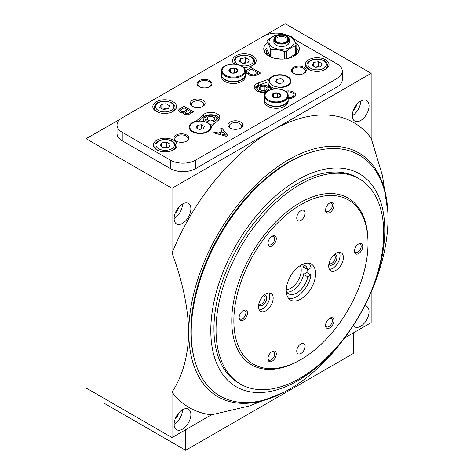<?xml version="1.0" encoding="UTF-8"?>
<svg xmlns="http://www.w3.org/2000/svg" width="474" height="474" viewBox="0 0 474 474"><rect width="100%" height="100%" fill="white"/><g stroke="black" fill="none" stroke-linecap="round" stroke-linejoin="round"><path stroke-width="0.71" d="M270.328 56.785L270.328 48.674A14.824 8.556 0 0 0 271.063 49.124A14.824 8.556 0 0 0 271.851 49.551L271.851 57.419M296.28 54.557A14.824 8.556 0 0 0 296.363 53.651L296.363 51.233A14.824 8.556 0 0 0 296.102 49.622M296.363 51.233A14.824 8.556 0 0 1 296.102 52.839L296.102 44.686C294.982 41.356 293.862 38.951 292.754 37.482A14.824 8.556 0 0 0 291.237 36.599C287.048 35.04 282.889 34.395 278.753 34.673A14.824 8.556 0 0 0 276.68 34.993C273.628 35.84 270.583 37.6 267.543 40.266A14.824 8.556 0 0 0 266.986 41.463L266.986 49.622A14.824 8.556 0 0 0 266.72 51.233L266.72 53.651A14.824 8.556 0 0 0 266.803 54.557M266.72 51.233A14.824 8.556 0 0 0 270.109 56.679M292.979 56.679A14.824 8.556 0 0 0 295.545 54.042L295.545 45.883A14.824 8.556 0 0 0 296.102 44.686M286.409 58.687L286.409 51.156A14.824 8.556 0 0 1 284.329 51.482C280.193 49.924 276.034 49.284 271.851 49.551M284.329 58.954L284.329 51.482M272.633 47.175A12.597 7.276 0 0 0 293.714 43.916A12.597 7.276 0 0 0 278.279 35.011A12.597 7.276 0 0 0 272.633 47.175M295.545 45.883C292.505 46.725 289.46 48.484 286.409 51.156M270.328 48.674C269.22 45.368 268.106 42.968 266.986 41.463M275.53 88.804L279.02 87.524A11.115 6.417 0 0 0 290.983 81.125A11.115 6.417 0 0 0 281.858 74.809A11.115 6.417 0 0 0 269.463 78.862L258.336 82.956A8.893 5.137 0 0 0 254.224 87.287A8.893 5.137 0 0 0 266.258 92.086M269.463 78.862L269.463 79.466A11.115 6.417 180 0 1 272.005 77.191L272.532 76.889A10.375 5.99 0 0 0 270.156 79.016A10.375 5.99 0 0 0 272.532 85.361A10.375 5.99 0 0 0 287.203 85.361A10.375 5.99 0 0 0 287.203 76.889A10.375 5.99 0 0 0 272.532 76.889M287.203 76.889L287.73 77.191A11.115 6.417 180 0 1 290.971 81.427M269.463 79.466L268.474 80.438A11.856 6.843 0 0 0 268.011 82.334A11.856 6.843 0 0 0 275.702 88.745M268.047 81.806L258.336 85.373A8.893 5.137 0 0 0 254.473 88.496M211.315 127.417A11.115 6.417 180 0 0 211.297 127.228L211.297 126.623L218.384 120.2A8.893 5.137 0 0 0 219.776 117.439A8.893 5.137 0 0 0 213.371 112.51A8.893 5.137 0 0 0 203.382 114.684L196.295 121.107A11.115 6.417 0 0 0 189.096 127.109A11.115 6.417 0 0 0 200.212 133.532A11.115 6.417 0 0 0 211.327 127.109A11.115 6.417 0 0 0 211.297 126.623M219.527 118.648A8.893 5.137 0 0 0 212.34 114.797A8.893 5.137 0 0 0 203.382 117.102L198.896 121.172M196.295 121.563L196.295 121.107M189.108 127.417A11.115 6.417 180 0 1 192.355 123.181L192.877 122.879A10.375 5.99 0 0 0 192.877 131.345A10.375 5.99 0 0 0 204.916 132.453A10.375 5.99 0 0 0 210.462 126.185A10.375 5.99 0 0 0 207.547 122.879A10.375 5.99 0 0 0 192.877 122.879M301.571 264.782A16.306 9.415 -60 0 1 304.895 265.541A16.306 9.415 -60 0 1 307.833 269.623L311.074 267.757A20.749 11.98 -60 0 0 309.001 263.271M286.272 291.285A16.306 9.415 -60 0 0 288.589 293.779A16.306 9.415 -60 0 0 307.833 276.887L311.074 275.015A20.749 11.98 -60 0 1 296.742 296.606A20.749 11.98 -60 0 1 288.678 298.472M311.074 275.015L306.879 272.597A20.749 11.98 120 0 0 307.217 269.268M307.833 269.623L303.638 267.206A16.306 9.415 -60 0 1 303.638 274.464A16.306 9.415 -60 0 1 286.764 292.097M302.525 264.806A16.306 9.415 -60 0 1 303.638 267.206M307.833 276.887L303.638 274.464L306.879 272.597M120.159 119.235L86.078 138.669L86.078 387.975L172.021 437.591L172.021 392.099C182.472 376.463 188.065 356.531 188.788 332.304C188.042 307.164 182.454 280.774 172.021 253.14L172.021 188.285L86.078 138.669M172.021 188.285L371.154 73.316L285.212 23.7L263.775 36.077M287.777 35.52A17.787 10.268 0 0 0 263.728 36.107L122.239 117.795A17.787 10.268 0 0 0 117.025 125.053L117.025 133.526A17.787 10.268 0 0 0 122.239 140.79L170.444 168.62A17.787 10.268 0 0 0 195.602 168.62L337.091 86.932A17.787 10.268 0 0 0 342.299 79.673L342.299 71.201A17.787 10.268 0 0 0 337.091 63.937L293.643 38.856M371.154 73.316L371.154 138.171L382.494 175.712L387.803 211.706M371.154 292.043L371.154 322.622L344.669 337.915M283.452 392.484L249.543 405.91L211.416 414.845L172.021 437.591M172.021 253.14A164.525 94.99 -60 0 1 271.584 130.8A164.525 94.99 -60 0 1 371.154 138.171M283.12 392.656A140.808 81.297 120 0 1 188.788 332.304A140.808 81.297 -60 0 1 285.739 161.403A140.808 81.297 -60 0 1 387.785 211.368M182.502 223.384A11.856 6.843 -60 0 1 176.571 223.971A11.856 6.843 -60 0 1 176.571 210.278A11.856 6.843 -60 0 1 188.427 203.435A11.856 6.843 -60 0 1 190.246 212.933A11.856 6.843 -60 0 1 182.502 223.384M360.673 120.515A11.856 6.843 -60 0 1 354.742 121.101A11.856 6.843 -60 0 1 354.742 107.414A11.856 6.843 -60 0 1 366.603 100.565A11.856 6.843 -60 0 1 368.416 110.069A11.856 6.843 -60 0 1 360.673 120.515M211.416 414.845A164.525 94.99 -60 0 1 172.021 392.099M182.502 429.124A11.856 6.843 -60 0 1 176.571 429.711A11.856 6.843 -60 0 1 176.571 416.018A11.856 6.843 -60 0 1 188.427 409.169A11.856 6.843 -60 0 1 190.246 418.672A11.856 6.843 -60 0 1 182.502 429.124M364.731 305.76A11.856 6.843 -60 0 1 366.603 306.305A11.856 6.843 -60 0 1 368.416 315.803A11.856 6.843 -60 0 1 360.673 326.254A11.856 6.843 -60 0 1 354.742 326.841A11.856 6.843 -60 0 1 353.337 325.496M117.025 125.053A17.787 10.268 0 0 0 122.239 132.317L170.444 160.153A17.787 10.268 0 0 0 195.602 160.153L337.091 78.459A17.787 10.268 0 0 0 342.299 71.201M308.793 69.388A11.856 6.843 0 0 0 321.716 70.869A11.856 6.843 0 0 0 329.033 64.547A11.856 6.843 0 0 0 325.561 59.706A11.856 6.843 0 0 0 312.639 58.219A11.856 6.843 0 0 0 305.321 64.547A11.856 6.843 0 0 0 308.793 69.388M156.823 149.861A11.856 6.843 0 0 0 169.745 151.348A11.856 6.843 0 0 0 177.063 145.02A11.856 6.843 0 0 0 173.591 140.18A11.856 6.843 0 0 0 160.668 138.698A11.856 6.843 0 0 0 153.351 145.02A11.856 6.843 0 0 0 156.823 149.861M243.541 67.444A11.856 6.843 0 0 0 256.197 60.613A11.856 6.843 0 0 0 244.335 53.763A11.856 6.843 0 0 0 232.479 60.613A11.856 6.843 0 0 0 234.026 63.996M156.296 111.437A11.856 6.843 0 0 0 169.218 112.925A11.856 6.843 0 0 0 176.541 106.597A11.856 6.843 0 0 0 164.685 99.753A11.856 6.843 0 0 0 152.824 106.597A11.856 6.843 0 0 0 156.296 111.437M266.986 42.909A17.787 10.268 0 0 0 263.757 48.81A17.787 10.268 0 0 0 268.965 56.074A17.787 10.268 0 0 0 288.352 58.296A17.787 10.268 0 0 0 299.331 48.81A17.787 10.268 0 0 0 295.213 42.239M293.596 73.316A7.412 4.278 0 0 0 304.077 73.316A7.412 4.278 0 0 0 304.077 67.267A7.412 4.278 0 0 0 293.596 67.267A7.412 4.278 0 0 0 293.596 73.316L293.596 73.316M176.209 141.092A7.412 4.278 0 0 0 186.691 141.092A7.412 4.278 0 0 0 186.691 135.037A7.412 4.278 0 0 0 176.209 135.037A7.412 4.278 0 0 0 176.209 141.092L176.209 141.092M199.27 86.629A7.412 4.278 0 0 0 209.751 86.629A7.412 4.278 0 0 0 209.751 80.58A7.412 4.278 0 0 0 199.27 80.58A7.412 4.278 0 0 0 199.27 86.629L199.27 86.629M192.456 106.295A7.412 4.278 0 0 0 202.937 106.295A7.412 4.278 0 0 0 202.937 100.245A7.412 4.278 0 0 0 192.456 100.245A7.412 4.278 0 0 0 192.456 106.295L192.456 106.295M230.186 128.081A7.412 4.278 0 0 0 240.668 128.081A7.412 4.278 0 0 0 240.668 122.031A7.412 4.278 0 0 0 230.186 122.031A7.412 4.278 0 0 0 230.186 128.081L230.186 128.081M257.163 74.987L260.582 73.014L251.149 67.569L247.73 69.542L246.314 71.041L246.551 73.085L249.614 75.259L253.389 75.941L257.163 74.987M288.162 98.373L291.587 98.272L294.182 97.182L295.598 95.683L295.361 93.645L293.24 91.873L290.882 91.055L287.345 90.919L285.538 91.411M286.539 92.282L288.405 91.808L291 92.217L293.359 93.574L294.064 94.664L293.945 95.416L292.18 96.844L290.408 97.454L288.162 97.318M189.025 114.329L193.505 111.74L184.072 106.295L179.593 108.884L178.532 110.175L179.356 112.012L181.009 112.694L183.248 112.765L183.485 113.719L184.427 114.394L187.254 114.803L189.025 114.329M227.816 135.499L221.802 128.081L220.505 128.827L222.276 131.073L218.739 133.117L214.846 132.098L213.549 132.844L226.4 136.316L227.816 135.499M103.895 398.261L103.895 403.101L185.642 450.3L353.337 353.486L353.337 332.908M185.642 450.3L185.642 429.728M227.751 135.54L221.802 128.081M221.802 128.199L220.57 128.91M218.739 133.117L222.276 131.073M218.739 133.235L214.846 132.098M214.846 132.216L213.691 132.886M225.458 134.954L223.1 131.962L220.149 133.662L225.458 135.078L220.149 133.662M193.398 111.805L184.072 106.295M184.072 106.419L179.593 108.884M179.593 109.002L178.882 109.565M178.882 109.684L178.532 110.857M187.372 109.701L184.072 107.794L181.009 109.565L180.416 110.448L181.358 111.538L183.598 111.74L187.372 109.701L184.309 111.467M180.416 110.448L181.358 111.657L183.598 111.74M183.598 111.864L184.309 111.591M191.028 111.811L188.433 110.312L184.896 112.765L185.725 113.647L187.372 113.784L191.028 111.811L187.965 113.582M184.896 112.765L185.725 113.772L187.372 113.784M187.372 113.908L187.965 113.701M295.705 95.001L295.361 93.763L293.24 91.873M293.24 91.997L292.298 91.464M292.298 91.589L290.882 91.055M290.882 91.18L289.703 90.919M289.703 91.044L288.642 90.854M288.642 90.972L287.345 90.919M287.345 91.044L286.64 91.055M286.64 91.18L285.65 91.494M293.945 95.416L294.064 95.073M293.945 95.535L293.477 95.955M293.477 96.08L292.885 96.435M292.885 96.554L292.18 96.844M292.18 96.963L291.356 97.182M291.356 97.306L290.408 97.454M290.408 97.579L289.584 97.526M289.584 97.644L288.761 97.454M288.761 97.579L288.162 97.437M260.475 73.079L251.149 67.569M251.149 67.693L247.73 69.542M247.73 69.666L247.025 70.087M247.025 70.211L246.551 70.632M246.314 71.165L246.207 71.847M257.986 73.014L251.149 69.068L247.967 71.313L247.849 72.06L248.554 73.15L250.912 74.513L253.507 74.922L254.923 74.649L257.986 73.014L255.865 74.24M247.849 72.06L248.554 73.274L250.912 74.631L252.802 75.04L254.923 74.649M254.923 74.768L255.865 74.365M300.22 265.57A14.824 8.556 -60 0 1 300.818 267.069A14.824 8.556 -60 0 1 290.734 288.293A14.824 8.556 -60 0 1 286.278 289.715M182.502 204.021A11.856 6.843 -60 0 1 174.118 218.544M178.508 207.494A6.375 3.679 -60 0 1 175.125 213.347M360.673 101.152A11.856 6.843 -60 0 1 352.289 115.674M356.679 104.63A6.375 3.679 -60 0 1 353.302 110.483M182.502 409.755A11.856 6.843 -60 0 1 174.118 424.277M178.508 413.233A6.375 3.679 -60 0 1 175.125 419.087M240.17 128.341A6.126 3.537 0 0 0 241.556 126.102A6.126 3.537 0 0 0 235.43 122.565A6.126 3.537 0 0 0 229.298 126.102A6.126 3.537 0 0 0 230.684 128.341M202.439 106.555A6.126 3.537 0 0 0 203.826 104.321A6.126 3.537 0 0 0 197.699 100.778A6.126 3.537 0 0 0 191.567 104.321A6.126 3.537 0 0 0 192.954 106.555M209.449 86.795A6.606 3.816 0 0 0 211.12 84.259A6.606 3.816 0 0 0 204.507 80.444A6.606 3.816 0 0 0 197.901 84.259A6.606 3.816 0 0 0 199.572 86.795M186.395 141.252A6.606 3.816 0 0 0 188.059 138.716A6.606 3.816 0 0 0 181.453 134.9A6.606 3.816 0 0 0 174.841 138.716A6.606 3.816 0 0 0 176.512 141.252M303.775 73.482A6.606 3.816 0 0 0 305.446 70.946A6.606 3.816 0 0 0 298.839 67.13A6.606 3.816 0 0 0 292.227 70.946A6.606 3.816 0 0 0 293.898 73.482M209.496 124.064A7.412 4.278 0 0 0 214.716 123.524M218.253 120.319A7.412 4.278 0 0 0 216.126 116.835L215.078 116.231A5.931 3.425 0 0 0 206.694 116.231A5.931 3.425 0 0 0 206.694 121.071A5.931 3.425 0 0 0 215.078 121.071A5.931 3.425 0 0 0 215.078 116.231M206.694 116.231L205.645 116.835A7.412 4.278 0 0 0 204.075 121.551M270.524 89.681A7.412 4.278 0 0 0 268.355 86.683L267.306 86.072A5.931 3.425 0 0 0 258.923 86.072A5.931 3.425 0 0 0 258.923 90.913A5.931 3.425 0 0 0 267.306 90.913A5.931 3.425 0 0 0 267.306 86.072M258.923 86.072L257.874 86.683A7.412 4.278 0 0 0 255.747 90.161M268.011 82.334L268.011 83.543A11.856 6.843 0 0 0 272.906 89.088M211.576 126.368A11.856 6.843 0 0 0 208.596 123.483L207.547 122.879M197.19 125.367L196.082 127.749L199.104 129.497L203.239 128.857L204.347 126.475L201.32 124.727L197.19 125.367L197.19 128.389M209.775 121.036L206.753 119.288L207.861 116.906L211.991 116.266L215.018 118.014L213.91 120.396L209.775 121.036M276.84 79.377L275.732 81.765L278.759 83.513L282.895 82.873L283.997 80.485L280.975 78.737L276.84 79.377L276.84 82.405M262.009 90.884L258.982 89.136L260.09 86.748L264.225 86.108L267.247 87.856L266.139 90.244L262.009 90.884M201.32 129.153L201.32 124.727M211.991 120.692L211.991 116.266M207.861 119.928L207.861 116.906M280.975 83.169L280.975 78.737M264.225 90.54L264.225 86.108M260.09 89.776L260.09 86.748M298.827 51.233A17.787 10.268 0 0 0 296.102 47.75M266.986 47.75A17.787 10.268 0 0 0 264.255 51.233M275.21 37.043L274.849 37.41A7.708 4.45 0 0 0 273.836 39.615L273.836 42.032A7.708 4.45 0 0 0 276.093 45.178A7.708 4.45 0 0 0 284.495 46.144A7.708 4.45 0 0 0 289.253 42.032L289.253 39.615A7.708 4.45 0 0 0 288.239 37.41L287.878 37.043A7.294 4.213 0 0 0 281.544 34.922A7.294 4.213 0 0 0 275.21 37.043A7.294 4.213 0 0 0 276.389 42.109A7.294 4.213 0 0 0 285.964 42.476A7.294 4.213 0 0 0 287.878 37.043M273.836 39.615A7.708 4.45 0 0 0 276.093 42.761A7.708 4.45 0 0 0 284.495 43.727A7.708 4.45 0 0 0 289.253 39.615M276.751 41.896A6.778 3.91 0 0 0 287.943 40.42A6.778 3.91 0 0 0 281.544 35.218A6.778 3.91 0 0 0 275.145 40.42A6.778 3.91 0 0 0 276.751 41.896M287.629 40.853A6.227 3.596 0 0 0 287.771 40.1A6.227 3.596 0 0 0 281.544 36.504A6.227 3.596 0 0 0 275.317 40.1A6.227 3.596 0 0 0 275.459 40.853M266.986 49.622L270.304 56.767M273.433 57.952L280.655 59.066M288.044 58.367L295.545 54.042M169.645 105.832L166.013 103.735L161.053 104.505L159.726 107.367L163.352 109.464L168.311 108.694L169.645 105.832M249.294 59.843L245.668 57.745L240.703 58.515L239.376 61.377L243.008 63.475L247.967 62.704L249.294 59.843M170.166 144.256L166.534 142.159L161.575 142.929L160.248 145.791L163.88 147.888L168.839 147.118L170.166 144.256M322.136 63.777L318.504 61.679L313.545 62.45L312.218 65.311L315.85 67.409L320.809 66.638L322.136 63.777M167.186 147.373L166.534 146.999L166.534 142.159M161.575 146.555L161.575 142.929M166.534 146.999L163.228 147.509M166.658 108.949L166.013 108.576L166.013 103.735M161.053 108.131L161.053 104.505M166.013 108.576L162.706 109.085M246.314 62.965L245.668 62.586L245.668 57.745M240.703 62.147L240.703 58.515M245.668 62.586L242.362 63.101M319.156 66.893L318.504 66.52L318.504 61.679M313.545 66.082L313.545 62.45M318.504 66.52L315.198 67.035M233.854 320.809A94.859 54.771 -60 0 1 300.931 204.626A94.859 54.771 -60 0 1 368.008 243.352A94.859 54.771 -60 0 1 300.931 359.535A94.859 54.771 -60 0 1 233.854 320.809M296.742 217.939A5.931 3.425 -60 0 1 299.331 211.973A5.931 3.425 -60 0 1 303.899 210.385A5.931 3.425 -60 0 1 303.899 217.228A5.931 3.425 -60 0 1 297.968 220.653A5.931 3.425 -60 0 1 296.742 217.939M328.707 266.044A10.375 5.99 -60 0 1 333.234 255.605A10.375 5.99 -60 0 1 341.233 252.826A10.375 5.99 -60 0 1 341.233 264.806A10.375 5.99 -60 0 1 330.858 270.796A10.375 5.99 -60 0 1 328.707 266.044M258.484 306.589A10.375 5.99 -60 0 1 263.017 296.143A10.375 5.99 -60 0 1 271.01 293.365A10.375 5.99 -60 0 1 271.01 305.345A10.375 5.99 -60 0 1 260.635 311.335A10.375 5.99 -60 0 1 258.484 306.589M267.917 243.494A5.931 3.425 -60 0 1 272.112 236.236A5.931 3.425 -60 0 1 276.301 238.653A5.931 3.425 -60 0 1 272.112 245.917A5.931 3.425 -60 0 1 267.917 243.494M325.561 325.502A5.931 3.425 -60 0 1 329.756 318.244A5.931 3.425 -60 0 1 333.945 320.661A5.931 3.425 -60 0 1 329.756 327.925A5.931 3.425 -60 0 1 325.561 325.502M267.917 358.782A5.931 3.425 -60 0 1 272.112 351.524A5.931 3.425 -60 0 1 276.301 353.942A5.931 3.425 -60 0 1 272.112 361.206A5.931 3.425 -60 0 1 267.917 358.782M325.561 210.213A5.931 3.425 -60 0 1 329.756 202.955A5.931 3.425 -60 0 1 333.945 205.372A5.931 3.425 -60 0 1 329.756 212.636A5.931 3.425 -60 0 1 325.561 210.213M239.097 317.781A5.931 3.425 -60 0 1 243.286 310.517A5.931 3.425 -60 0 1 247.481 312.941A5.931 3.425 -60 0 1 243.286 320.199A5.931 3.425 -60 0 1 239.097 317.781M354.386 251.22A5.931 3.425 -60 0 1 358.575 243.956A5.931 3.425 -60 0 1 362.77 246.379A5.931 3.425 -60 0 1 358.575 253.637A5.931 3.425 -60 0 1 354.386 251.22M296.742 351.062A5.931 3.425 -60 0 1 299.331 345.096A5.931 3.425 -60 0 1 303.899 343.508A5.931 3.425 -60 0 1 303.899 350.351A5.931 3.425 -60 0 1 297.968 353.776A5.931 3.425 -60 0 1 296.742 351.062M286.26 290.55A20.749 11.98 -60 0 1 295.32 269.67A20.749 11.98 -60 0 1 311.305 264.107A20.749 11.98 -60 0 1 311.305 288.068A20.749 11.98 -60 0 1 290.556 300.048A20.749 11.98 -60 0 1 286.26 290.55M300.931 359.535L299.888 360.139A96.341 55.624 -60 0 1 231.762 320.809A96.341 55.624 -60 0 1 299.882 202.813A96.341 55.624 -60 0 1 368.008 242.143L368.008 243.352M216.037 329.88A118.577 68.457 -60 0 1 267.798 210.551A118.577 68.457 -60 0 1 359.174 178.787A118.577 68.457 -60 0 1 359.174 315.708A118.577 68.457 -60 0 1 240.596 384.165A118.577 68.457 -60 0 1 216.037 329.88M240.596 384.165L238.499 382.956A118.577 68.457 -60 0 1 213.94 328.672A118.577 68.457 -60 0 1 265.701 209.342A118.577 68.457 -60 0 1 357.076 177.572L359.174 178.787M210.8 330.491A123.021 71.029 -60 0 1 324.204 169.307A123.021 71.029 -60 0 1 368.736 297.423A123.021 71.029 -60 0 1 348.123 333.127A123.021 71.029 -60 0 1 257.862 392.561A123.021 71.029 -60 0 1 210.8 330.491M348.123 333.127L346.547 335.331A139.137 80.331 -60 0 1 194.376 359.025A139.137 80.331 -60 0 1 191.235 332.345A139.137 80.331 -60 0 1 314.292 151.33A139.137 80.331 -60 0 1 369.856 294.958L368.736 297.423M194.376 359.025L193.99 357.526A137.857 79.591 -60 0 1 190.88 331.095A137.857 79.591 -60 0 1 312.799 151.745L314.292 151.33M358.16 244.223A4.805 2.773 -60 0 1 360.187 244.181A4.805 2.773 -60 0 1 360.187 249.727A4.805 2.773 -60 0 1 355.382 252.5A4.805 2.773 -60 0 1 354.404 250.722M242.872 310.784A4.805 2.773 -60 0 1 244.898 310.743A4.805 2.773 -60 0 1 244.898 316.288A4.805 2.773 -60 0 1 240.093 319.061A4.805 2.773 -60 0 1 239.115 317.284M329.335 203.222A4.805 2.773 -60 0 1 331.362 203.174A4.805 2.773 -60 0 1 331.362 208.726A4.805 2.773 -60 0 1 326.556 211.499A4.805 2.773 -60 0 1 325.585 209.721M271.691 351.791A4.805 2.773 -60 0 1 273.717 351.744A4.805 2.773 -60 0 1 273.717 357.295A4.805 2.773 -60 0 1 268.912 360.068A4.805 2.773 -60 0 1 267.94 358.291M329.335 318.51A4.805 2.773 -60 0 1 331.362 318.463A4.805 2.773 -60 0 1 331.362 324.015A4.805 2.773 -60 0 1 326.556 326.787A4.805 2.773 -60 0 1 325.585 325.01M271.691 236.502A4.805 2.773 -60 0 1 273.717 236.455A4.805 2.773 -60 0 1 273.717 242.007A4.805 2.773 -60 0 1 268.912 244.78A4.805 2.773 -60 0 1 267.94 243.002M269.054 292.879A10.375 5.99 -60 0 1 267.656 303.407A10.375 5.99 -60 0 1 259.237 309.883M264.225 295.006A5.931 3.425 -60 0 1 265.434 302.128A5.931 3.425 -60 0 1 258.662 304.64M263.556 295.604A4.805 2.773 -60 0 1 264.077 295.794A4.805 2.773 -60 0 1 264.077 301.346A4.805 2.773 -60 0 1 259.272 304.118A4.805 2.773 -60 0 1 258.845 303.763M339.277 252.34A10.375 5.99 -60 0 1 337.879 262.869A10.375 5.99 -60 0 1 329.46 269.345M334.448 254.461A5.931 3.425 -60 0 1 335.651 261.583A5.931 3.425 -60 0 1 328.885 264.101M333.779 255.059A4.805 2.773 -60 0 1 334.3 255.255A4.805 2.773 -60 0 1 334.3 260.801A4.805 2.773 -60 0 1 329.495 263.574A4.805 2.773 -60 0 1 329.063 263.218M279.447 97.217A4.444 2.566 180 0 1 272.005 96.068A4.444 2.566 180 0 1 277.456 92.922A4.444 2.566 180 0 1 279.447 97.217M280.436 94.841L279.328 97.229L275.193 97.869L272.171 96.121L273.279 93.739L277.409 93.1L280.436 94.841M288.162 95.89L288.162 99.439A11.856 6.843 180 0 1 284.69 104.28A11.856 6.843 180 0 1 271.768 105.761A11.856 6.843 180 0 1 264.445 99.439L264.445 95.89C263.657 86.724 288.95 86.724 288.162 95.89A11.856 6.843 180 0 1 284.69 100.731A11.856 6.843 180 0 1 271.768 102.212A11.856 6.843 180 0 1 264.445 95.89M288.156 99.617A11.856 6.843 180 0 1 288.162 99.801A11.856 6.843 180 0 1 284.69 104.641A11.856 6.843 180 0 1 271.768 106.129A11.856 6.843 180 0 1 264.445 99.801A11.856 6.843 180 0 1 264.451 99.617M288.162 99.801L288.162 101.454A11.856 6.843 180 0 1 284.69 106.295A11.856 6.843 180 0 1 271.768 107.782A11.856 6.843 180 0 1 264.445 101.454L264.445 99.801M277.409 97.774L277.409 93.1M273.279 97.01L273.279 93.739M236.479 72.409A4.444 2.566 180 0 1 229.037 71.26A4.444 2.566 180 0 1 234.482 68.114A4.444 2.566 180 0 1 236.479 72.409M237.462 70.034L236.36 72.421L232.224 73.061L229.197 71.313L230.305 68.926L234.44 68.286L237.462 70.034M245.188 71.076L245.188 74.631A11.856 6.843 180 0 1 241.716 79.472A11.856 6.843 180 0 1 228.794 80.953A11.856 6.843 180 0 1 221.477 74.631L221.477 71.076C220.683 61.91 245.976 61.91 245.188 71.076A11.856 6.843 180 0 1 241.716 75.923A11.856 6.843 180 0 1 228.794 77.404A11.856 6.843 180 0 1 221.477 71.076M245.182 74.809A11.856 6.843 180 0 1 245.188 74.993A11.856 6.843 180 0 1 241.716 79.833A11.856 6.843 180 0 1 228.794 81.315A11.856 6.843 180 0 1 221.477 74.993A11.856 6.843 180 0 1 221.477 74.809M245.188 74.993L245.188 76.646A11.856 6.843 180 0 1 241.716 81.487A11.856 6.843 180 0 1 228.794 82.974A11.856 6.843 180 0 1 221.477 76.646L221.477 74.993M234.44 72.966L234.44 68.286M230.305 72.202L230.305 68.926M258.336 85.373L258.336 82.956M203.382 117.102L203.382 114.684M337.091 78.459L337.091 86.932M122.239 132.317L122.239 140.79M170.444 160.153L170.444 168.62M195.602 160.153L195.602 168.62M169.87 112.753A10.375 5.99 0 0 0 175.06 107.568C174.959 105.382 173.614 103.658 171.025 102.396L164.739 101.075C155.49 101.922 154.891 104.772 154.305 107.568A10.375 5.99 0 0 0 157.344 111.805A10.375 5.99 0 0 0 159.501 112.753M158.186 110.353A9.19 5.303 0 0 0 173.561 107.971A9.19 5.303 0 0 0 162.304 101.472A9.19 5.303 0 0 0 158.186 110.353M249.52 66.769A10.375 5.99 0 0 0 254.71 61.579C254.615 59.398 253.27 57.674 250.681 56.412L244.394 55.091C235.14 55.938 234.547 58.782 233.96 61.579A10.375 5.99 0 0 0 234.879 64.043M240.62 65.465A9.19 5.303 0 0 0 253.525 60.696A9.19 5.303 0 0 0 240.887 55.695A9.19 5.303 0 0 0 237.841 64.363A9.19 5.303 0 0 0 238.369 64.648M175.581 148.338L175.581 145.992A10.375 5.99 180 0 1 170.391 151.182M160.022 151.182A10.375 5.99 180 0 1 154.832 145.992L154.832 148.338M171.707 141.27A9.19 5.303 180 0 1 167.583 150.145A9.19 5.303 180 0 1 156.331 143.652A9.19 5.303 180 0 1 171.707 141.27M327.552 67.859L327.552 65.513A10.375 5.99 180 0 1 322.361 70.703M311.993 70.703A10.375 5.99 180 0 1 306.802 65.513L306.802 67.859M323.677 60.791A9.19 5.303 180 0 1 319.559 69.666A9.19 5.303 180 0 1 308.301 63.172A9.19 5.303 180 0 1 323.677 60.791M284.27 100.002A11.263 6.506 180 0 1 265.422 97.087A11.263 6.506 180 0 1 279.216 89.124A11.263 6.506 180 0 1 284.27 100.002M241.296 75.194A11.263 6.506 180 0 1 222.448 72.279A11.263 6.506 180 0 1 236.248 64.316A11.263 6.506 180 0 1 241.296 75.194M175.06 109.915L175.06 107.568M154.305 109.915L154.305 107.568M254.71 63.925L254.71 61.579M233.96 63.925L233.96 61.579M175.581 145.992C175.516 144.055 174.42 142.461 172.299 141.211C169.028 139.486 165.361 139.072 161.296 139.966C154.565 142.384 155.205 144.286 154.832 145.992M327.552 65.513C327.487 63.575 326.39 61.981 324.269 60.731C320.999 59.013 317.331 58.592 313.267 59.487C306.536 61.904 307.176 63.806 306.802 65.513"/></g></svg>
